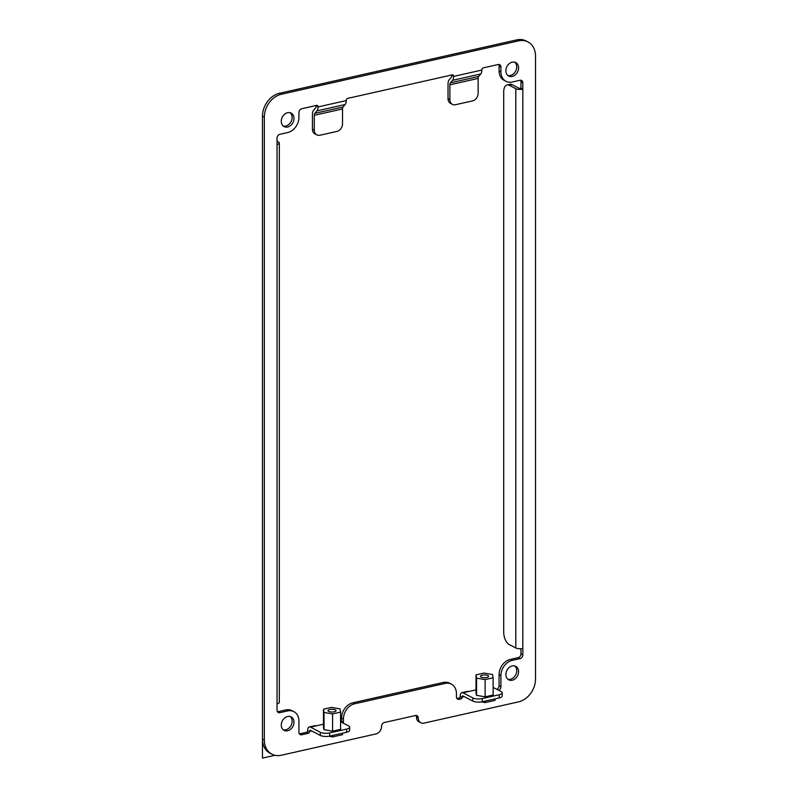 <?xml version="1.0" encoding="UTF-8"?>
<svg xmlns="http://www.w3.org/2000/svg" width="798" height="798" viewBox="0 0 798 798"><rect width="100%" height="100%" fill="white"/><g stroke="black" fill="none" stroke-linecap="round" stroke-linejoin="round"><path stroke-width="1.2" d="M527.937 41.925L526.082 40.967A20.289 15.93 117.5 0 0 516.725 39.9L518.58 40.868A20.289 15.93 117.5 0 1 527.937 41.925A20.289 15.93 117.5 0 1 535.528 56.119L535.528 678.968A20.289 15.93 117.5 0 1 518.58 701.851L423.938 723.148A6.763 5.307 117.5 0 1 420.825 722.789A6.763 5.307 117.5 0 1 418.292 718.06A3.382 2.653 117.5 0 0 417.025 715.696A3.382 2.653 117.5 0 0 415.469 715.517L384.397 722.509A3.382 2.653 117.5 0 0 381.564 726.33A6.763 5.307 117.5 0 1 375.918 733.951L281.275 755.247A20.289 15.93 117.5 0 1 271.919 754.19L270.063 753.222A20.289 15.93 117.5 0 1 262.472 739.038L262.472 116.189A20.289 15.93 117.5 0 1 279.42 93.306L516.725 39.9M279.42 93.306L281.275 94.274L518.58 40.868M498.6 64.478A3.382 2.653 117.5 0 1 499.069 66.114L500.925 67.082A3.382 2.653 117.5 0 0 499.658 64.718A3.382 2.653 117.5 0 0 498.102 64.538L483.269 67.88A1.696 1.327 -62.5 0 0 481.852 69.785L481.852 70.054A6.763 3.491 77.3 0 1 480.765 73.985L478.68 76.468A3.382 1.746 77.3 0 0 478.142 78.433L478.142 93.276A6.763 5.307 -62.5 0 1 472.486 100.907L455.538 104.718A6.763 5.307 -62.5 0 1 452.416 104.368A6.763 5.307 -62.5 0 1 449.892 99.63L449.892 84.788A3.382 1.746 77.3 0 1 450.431 82.822L478.68 76.468M450.431 82.822L452.516 80.349A6.763 3.491 77.3 0 0 453.603 76.418L453.603 76.149A1.696 1.327 -62.5 0 0 452.197 74.872L347.669 98.393A1.696 1.327 117.5 0 0 346.252 100.299L346.252 100.578A6.763 3.491 77.3 0 1 345.165 104.508L343.08 106.982A3.382 1.746 77.3 0 0 342.532 108.947L342.532 123.79A6.763 5.307 117.5 0 1 336.886 131.421L319.938 135.231A6.763 5.307 117.5 0 1 316.816 134.882A6.763 5.307 117.5 0 1 314.282 130.154L314.282 115.301A3.382 1.746 77.3 0 1 314.831 113.346L343.08 106.982M451.738 74.972A1.696 1.327 -62.5 0 1 451.748 75.182L451.748 75.451A3.382 1.746 77.3 0 1 451.199 77.416L449.114 79.89A6.763 3.491 77.3 0 0 448.027 83.82L448.027 98.673A6.763 5.307 -62.5 0 0 450.561 103.401L452.416 104.368M499.069 66.114L499.069 70.882A13.526 10.623 117.5 0 0 504.127 80.349L505.982 81.306A13.526 10.623 117.5 0 0 512.226 82.014L519.997 80.269A3.382 2.653 117.5 0 1 521.553 80.448A3.382 2.653 117.5 0 1 522.82 82.812L522.82 89.167L520.964 88.199L520.964 81.845A3.382 2.653 117.5 0 0 520.495 80.209M500.925 67.082L500.925 71.85A13.526 10.623 117.5 0 0 505.982 81.306M520.964 648.714L520.964 653.851L522.82 654.819L522.82 648.465A5.077 1.736 0 0 1 515.797 647.966L509.284 644.585A10.145 5.237 77.3 0 1 503.708 632.156L503.708 91.93A10.145 5.237 77.3 0 1 507.059 84.927A10.145 5.237 77.3 0 1 509.284 85.286L512.116 84.658L518.62 88.039A1.696 0.579 0 0 0 520.964 88.199M520.964 653.851A3.382 2.653 117.5 0 1 518.131 657.662L510.371 659.407L512.226 660.375L519.997 658.629A3.382 2.653 117.5 0 0 522.82 654.819M510.371 659.407A13.526 10.623 117.5 0 0 499.069 674.669L499.069 685.791L500.925 686.759L500.925 675.637A13.526 10.623 117.5 0 1 512.226 660.375M498.75 690.34A3.382 2.653 117.5 0 0 500.925 686.759M496.895 689.372A3.382 2.653 117.5 0 0 499.069 685.791M456.895 698.41A3.382 2.653 117.5 0 0 457.394 698.34L459.089 697.961A1.357 1.057 -62.5 0 0 460.227 696.435L460.227 696.115A5.077 2.623 77.3 0 1 461.892 692.624A5.077 2.623 77.3 0 1 463.01 692.804L476.017 689.871M341.444 722.2A3.382 2.653 117.5 0 0 341.574 721.232L341.574 718.05A13.526 10.623 117.5 0 1 352.866 702.799L443.269 682.46A13.526 10.623 117.5 0 1 449.513 683.168L451.369 684.135A13.526 10.623 117.5 0 1 456.426 693.592L456.426 696.764A3.382 2.653 117.5 0 0 457.693 699.138A3.382 2.653 117.5 0 0 459.259 699.307L460.955 698.928L459.089 697.961M493.124 687.407L501.114 691.567A6.763 2.314 180 0 1 502.221 692.834L502.221 696.016A6.763 2.314 180 0 1 499.179 697.951L482.231 701.761A6.763 2.314 180 0 1 472.865 701.103L463.01 695.976A1.696 0.878 77.3 0 0 462.641 695.916A1.696 0.878 77.3 0 0 462.082 697.083L462.082 697.402A1.357 1.057 -62.5 0 1 460.955 698.928M451.369 684.135A13.526 10.623 117.5 0 0 445.134 683.417L354.731 703.766A13.526 10.623 117.5 0 0 343.429 719.018L343.429 722.2L341.574 721.232M420.825 722.789L418.96 721.821A6.763 5.307 117.5 0 1 416.436 717.093A3.382 2.653 117.5 0 0 415.967 715.457M507.837 679.258A7.611 5.975 117.5 0 0 516.725 670.689A7.611 5.975 117.5 0 0 514.75 665.961M505.872 674.519A7.611 5.975 117.5 0 0 508.715 679.836A7.611 5.975 117.5 0 0 515.229 678.709A7.611 5.975 117.5 0 0 518.58 671.657A7.611 5.975 117.5 0 0 515.737 666.34A7.611 5.975 117.5 0 0 509.214 667.467A7.611 5.975 117.5 0 0 505.872 674.519M507.837 75.471A7.611 5.975 117.5 0 0 516.725 66.912A7.611 5.975 117.5 0 0 514.75 62.174M505.872 70.743A7.611 5.975 117.5 0 0 508.715 76.059A7.611 5.975 117.5 0 0 515.229 74.932A7.611 5.975 117.5 0 0 518.58 67.88A7.611 5.975 117.5 0 0 515.737 62.553A7.611 5.975 117.5 0 0 509.214 63.69A7.611 5.975 117.5 0 0 505.872 70.743M283.25 126.014A7.611 5.975 117.5 0 0 292.128 117.456A7.611 5.975 117.5 0 0 290.163 112.718M316.816 134.882L314.961 133.914A6.763 5.307 117.5 0 1 312.427 129.186L312.427 114.343A6.763 3.491 77.3 0 1 313.514 110.413L315.599 107.93A3.382 1.746 77.3 0 0 316.148 105.964L316.148 105.695A1.696 1.327 117.5 0 0 316.128 105.496M277.505 711.766A3.382 2.653 117.5 0 0 278.003 711.706L285.774 709.951L287.629 710.918A13.526 10.623 117.5 0 1 293.873 711.626L292.018 710.659A13.526 10.623 117.5 0 0 285.774 709.951M299.4 733.851A3.382 2.653 117.5 0 0 299.898 733.791L306.542 732.295A1.357 1.057 117.5 0 0 307.669 730.769L307.669 730.449A5.077 2.623 77.3 0 1 309.345 726.948A5.077 2.623 77.3 0 1 310.462 727.138L323.469 724.205M283.25 729.791A7.611 5.975 117.5 0 0 292.128 721.232A7.611 5.975 117.5 0 0 290.163 716.504M281.275 94.274A20.289 15.93 117.5 0 0 264.328 117.146L264.328 739.995A20.289 15.93 117.5 0 0 271.919 754.19M281.275 121.286A7.611 5.975 117.5 0 0 284.128 126.603A7.611 5.975 117.5 0 0 290.642 125.476A7.611 5.975 117.5 0 0 293.993 118.423A7.611 5.975 117.5 0 0 291.14 113.097A7.611 5.975 117.5 0 0 284.627 114.234A7.611 5.975 117.5 0 0 281.275 121.286M343.3 723.168A3.382 2.653 117.5 0 0 343.429 722.2M293.873 711.626A13.526 10.623 117.5 0 1 298.931 721.093L298.931 732.215A3.382 2.653 117.5 0 0 300.198 734.579A3.382 2.653 117.5 0 0 301.764 734.749L308.397 733.262A1.357 1.057 117.5 0 0 309.524 731.736L309.524 731.417A1.696 0.878 77.3 0 1 310.083 730.25A1.696 0.878 77.3 0 1 310.462 730.31L320.307 735.427A6.763 2.314 180 0 0 329.674 736.095L346.631 732.275L346.631 729.103L329.674 732.913A6.763 2.314 180 0 1 320.307 732.255L310.462 727.138M277.036 141.326L278.492 142.074A5.077 1.736 180 0 1 279.32 143.032L279.32 702.32A5.077 1.736 180 0 1 277.036 703.776L277.036 710.13A3.382 2.653 117.5 0 0 278.303 712.494A3.382 2.653 117.5 0 0 279.869 712.674L287.629 710.918M314.831 113.346L316.916 110.862A6.763 3.491 77.3 0 0 318.003 106.932L318.003 106.663A1.696 1.327 117.5 0 0 316.587 105.386L301.764 108.728A3.382 2.653 117.5 0 0 298.931 112.538L298.931 117.306A13.526 10.623 117.5 0 1 287.629 132.558L279.869 134.313A3.382 2.653 117.5 0 0 277.036 138.124L277.036 703.776M293.993 722.2A7.611 5.975 117.5 0 0 291.14 716.883A7.611 5.975 117.5 0 0 284.627 718.01A7.611 5.975 117.5 0 0 281.275 725.063A7.611 5.975 117.5 0 0 284.128 730.379A7.611 5.975 117.5 0 0 290.642 729.252A7.611 5.975 117.5 0 0 293.993 722.2M461.892 692.624L467.548 691.347A5.077 2.623 77.3 0 1 468.655 691.527M502.221 692.834A6.763 2.314 180 0 1 499.179 694.769L482.231 698.579A6.763 2.314 180 0 1 472.865 697.921L463.01 692.804M493.124 693.961L493.294 694.988L485.144 696.824L476.416 695.327L476.017 691.946M515.797 647.966L515.797 88.668A5.077 1.736 0 0 0 522.82 89.167L522.82 648.465M507.059 84.927L509.882 84.289A10.145 5.237 77.3 0 1 512.116 84.658M515.797 88.668L509.284 85.286M340.566 721.741L348.556 725.901A6.763 2.314 180 0 1 349.674 727.168L349.674 730.35A6.763 2.314 180 0 1 346.631 732.275M309.345 726.948L314.991 725.681A5.077 2.623 77.3 0 1 316.108 725.861M349.674 727.168A6.763 2.314 180 0 1 346.631 729.103M323.469 726.28L323.858 729.651L332.586 731.148L340.746 729.312L340.566 728.295M279.32 143.032A5.077 1.736 180 0 1 277.036 144.478M492.566 674.529L493.124 677.791L485.124 679.597L476.576 678.13L476.017 674.859L484.017 673.063L492.566 674.529M493.124 695.028L493.124 677.791M485.124 696.824L485.124 679.597M476.576 695.347L476.576 678.13M476.017 693.013L476.017 674.859M481.184 677.093A4.06 1.387 180 0 1 480.516 676.325A4.06 1.387 180 0 1 483.408 674.998A4.06 1.387 180 0 1 487.957 675.567A4.06 1.387 180 0 1 488.625 676.325A4.06 1.387 180 0 1 485.733 677.662A4.06 1.387 180 0 1 481.184 677.093M495.039 698.878L495.039 700.375L485.254 702.569L481.433 701.911M485.254 701.083L485.254 702.569M324.028 729.681L324.028 712.454L332.576 713.921L332.576 731.148M340.566 729.352L340.566 712.125L332.576 713.921M340.566 712.125L340.008 708.863L331.459 707.397L323.469 709.193L324.028 712.454M323.469 727.347L323.469 709.193M335.409 709.891A4.06 1.387 0 0 0 330.851 709.332A4.06 1.387 0 0 0 327.958 710.659A4.06 1.387 0 0 0 328.626 711.417A4.06 1.387 0 0 0 333.185 711.986A4.06 1.387 0 0 0 336.078 710.659A4.06 1.387 0 0 0 335.409 709.891M328.876 736.245L332.696 736.903L332.696 735.407M342.492 733.212L342.492 734.699L332.696 736.903M274.931 755.297L262.472 758.1L262.472 624.555M453.603 76.149L451.748 75.182M499.069 70.882L500.925 71.85M520.964 81.845L522.82 82.812M518.131 657.662L519.997 658.629M499.069 674.669L500.925 675.637M457.394 698.34L459.259 699.307M462.082 697.402L460.227 696.435M443.269 682.46L445.134 683.417M352.866 702.799L354.731 703.766M416.436 717.093L418.292 718.06M462.082 697.083L464.217 696.604M309.524 731.417L311.659 730.938M318.003 106.932L346.252 100.578M453.603 76.418L481.852 70.054M449.892 99.63L448.027 98.673M452.516 80.349L480.765 73.985M449.892 84.788L478.142 78.433M499.179 697.951L499.179 694.769M482.231 701.761L482.231 698.579M472.865 701.103L472.865 697.921M264.328 117.146L262.472 116.189M316.148 105.695L318.003 106.663M279.869 712.674L278.003 711.706M301.764 734.749L299.898 733.791M308.397 733.262L306.542 732.295M307.669 730.769L309.524 731.736M341.574 718.05L343.429 719.018M264.328 739.995L262.472 739.038M312.427 129.186L314.282 130.154M316.916 110.862L345.165 104.508M314.282 115.301L342.532 108.947M329.674 736.095L329.674 732.913M320.307 732.255L320.307 735.427"/></g></svg>

